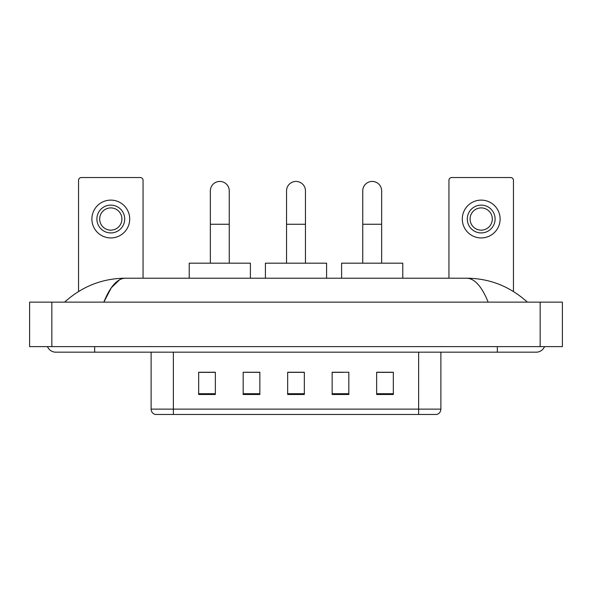<?xml version="1.0" encoding="UTF-8"?>
<svg xmlns="http://www.w3.org/2000/svg" width="592" height="592" viewBox="0 0 592 592"><rect width="100%" height="100%" fill="white"/><g stroke="black" fill="none" stroke-linecap="round" stroke-linejoin="round"><path stroke-width="0.89" d="M249.121 372.361L243.164 372.25L243.164 394.494L259.851 394.494L259.851 372.25L243.164 372.25L259.851 372.361M418.633 414.459L418.633 409.124L440.877 409.124C440.722 411.788 439.39 413.564 436.874 414.459L155.126 414.459A5.565 5.565 0 0 1 151.123 409.124L151.123 352.173M393.325 394.494L393.325 372.25L376.645 372.25L376.645 394.494L393.325 394.494M348.836 394.494L348.836 372.25L332.149 372.25L332.149 394.494L348.836 394.494M215.355 394.494L215.355 372.25L198.675 372.25L198.675 394.494L215.355 394.494M304.34 394.494L304.34 372.25L287.66 372.25L287.66 394.494L304.34 394.494M408.628 414.459L183.372 414.459M376.645 372.361L392.215 372.361M199.785 372.361L215.355 372.361M332.149 372.361L342.879 372.361M304.34 372.361L287.66 372.361M47.493 346.609A8.902 8.902 0 0 0 55.737 352.173A8.902 8.902 0 0 1 47.493 346.609A8.902 8.902 0 0 0 55.737 352.173L536.263 352.173A8.902 8.902 0 0 0 544.507 346.609A8.902 8.902 0 0 1 536.263 352.173A8.902 8.902 0 0 0 544.507 346.609A8.902 8.902 0 0 1 536.263 352.173M488.163 302.12C481.784 286.41 474.614 278.44 466.666 278.203L125.334 278.203C117.386 278.44 110.216 286.41 103.837 302.12L111.326 287.742L119.562 279.772M51.844 302.12L562.4 302.12L562.4 346.609L29.6 346.609L29.6 302.12L51.844 302.12L51.844 346.609M466.666 278.203C489.621 278.381 509.86 286.35 527.361 302.12L525.467 300.403M66.533 300.403L64.639 302.12C82.059 286.387 102.29 278.418 125.334 278.203M143.057 278.203L143.057 180.316A2.782 2.782 0 0 0 140.274 177.541L81.326 177.541A2.782 2.782 0 0 0 78.544 180.316L78.544 291.501M110.8 205.121A13.905 13.905 0 0 0 96.896 219.025A13.905 13.905 0 0 0 110.8 232.93A13.905 13.905 0 0 0 124.705 219.025A13.905 13.905 0 0 0 110.8 205.121M110.8 207.903A11.122 11.122 0 0 0 99.678 219.025A11.122 11.122 0 0 0 110.8 230.147A11.122 11.122 0 0 0 121.922 219.025A11.122 11.122 0 0 0 110.8 207.903M110.8 237.94A18.907 18.907 0 0 0 129.707 219.025A18.907 18.907 0 0 0 110.8 200.118A18.907 18.907 0 0 0 91.893 219.025A18.907 18.907 0 0 0 110.8 237.94M286.543 263.188L286.543 190.883A9.457 9.457 0 0 1 296 181.433A9.457 9.457 0 0 1 305.457 190.883A9.457 9.457 0 0 0 296 181.433M305.457 263.188L305.457 190.883M326.592 278.203L326.592 263.188L265.408 263.188L265.408 278.203M210.352 263.188L210.352 190.883A9.457 9.457 0 0 1 219.81 181.433A9.457 9.457 0 0 1 229.259 190.883A9.457 9.457 0 0 0 219.81 181.433M229.259 263.188L229.259 190.883M250.394 278.203L250.394 263.188L189.218 263.188L189.218 278.203M362.741 263.188L362.741 190.883A9.457 9.457 0 0 1 372.19 181.433A9.457 9.457 0 0 1 381.648 190.883A9.457 9.457 0 0 0 372.19 181.433M381.648 263.188L381.648 190.883M402.782 278.203L402.782 263.188L341.606 263.188L341.606 278.203M513.456 291.501L513.456 180.316A2.782 2.782 0 0 0 510.674 177.541L451.726 177.541A2.782 2.782 0 0 0 448.943 180.316L448.943 278.203M481.2 205.121A13.905 13.905 0 0 0 467.295 219.025A13.905 13.905 0 0 0 481.2 232.93A13.905 13.905 0 0 0 495.104 219.025A13.905 13.905 0 0 0 481.2 205.121M481.2 207.903A11.122 11.122 0 0 0 470.078 219.025A11.122 11.122 0 0 0 481.2 230.147A11.122 11.122 0 0 0 492.322 219.025A11.122 11.122 0 0 0 481.2 207.903M481.2 237.94A18.907 18.907 0 0 0 500.107 219.025A18.907 18.907 0 0 0 481.2 200.118A18.907 18.907 0 0 0 462.293 219.025A18.907 18.907 0 0 0 481.2 237.94M151.123 409.124L173.367 409.124L173.367 414.459M173.367 352.173L173.367 409.124L418.633 409.124L418.633 352.173M304.34 393.724L287.66 393.724M259.851 393.724L243.164 393.724M215.355 393.724L198.675 393.724M348.836 393.724L332.149 393.724M393.325 393.724L376.645 393.724M497.332 346.609L497.332 352.173M94.668 346.609L94.668 352.173M540.156 302.12L540.156 346.609M286.543 224.257L305.457 224.257M210.352 224.257L229.259 224.257M362.741 224.257L381.648 224.257M440.877 409.124L440.877 352.173"/></g></svg>
